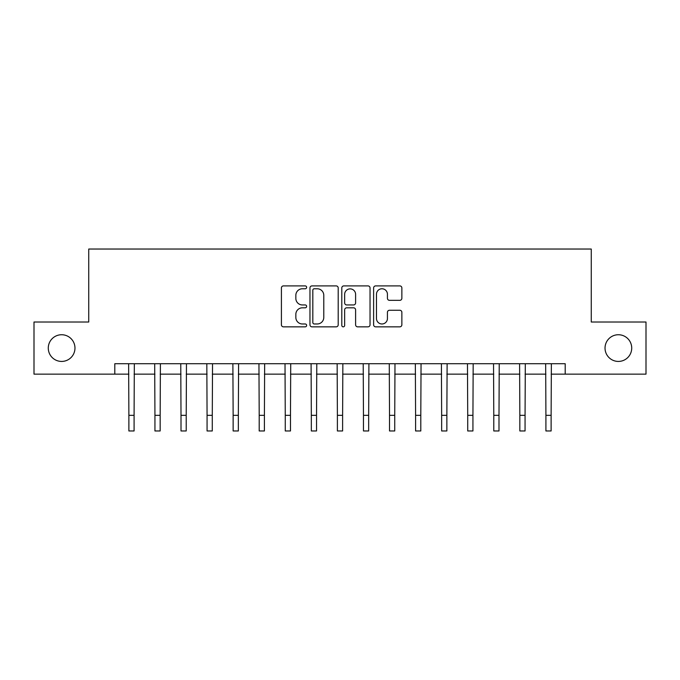 <?xml version="1.0" encoding="UTF-8"?>
<svg xmlns="http://www.w3.org/2000/svg" width="680" height="680" viewBox="0 0 680 680"><rect width="100%" height="100%" fill="white"/><g stroke="black" fill="none" stroke-linecap="round" stroke-linejoin="round"><path stroke-width="1.02" d="M306.637 287.343A1.436 1.436 0 0 0 305.209 285.906L283.458 285.906A2.049 2.049 0 0 0 281.409 287.954L281.409 324.793A2.049 2.049 0 0 0 283.458 326.842L305.209 326.842A1.436 1.436 0 0 0 306.637 325.414A1.436 1.436 0 0 0 305.209 323.977L302.387 323.977A6.553 6.553 0 0 1 295.843 317.433L295.843 314.356A6.553 6.553 0 0 1 302.387 307.81L305.209 307.81A1.436 1.436 0 0 0 306.637 306.374A1.436 1.436 0 0 0 305.209 304.946L302.387 304.946A6.553 6.553 0 0 1 295.843 298.392L295.843 295.324A6.553 6.553 0 0 1 302.387 288.771L305.209 288.771A1.436 1.436 0 0 0 306.637 287.343M605.03 348.083A13.345 13.345 0 0 0 618.375 361.428A13.345 13.345 0 0 0 631.72 348.083A13.345 13.345 0 0 0 618.375 334.738A13.345 13.345 0 0 0 605.03 348.083M48.28 348.083A13.345 13.345 0 0 0 61.625 361.428A13.345 13.345 0 0 0 74.97 348.083A13.345 13.345 0 0 0 61.625 334.738A13.345 13.345 0 0 0 48.28 348.083M399.815 300.339A2.049 2.049 0 0 0 401.863 298.291L401.863 287.954A2.049 2.049 0 0 0 399.815 285.906L375.666 285.906A2.049 2.049 0 0 0 373.618 287.954L373.618 324.793A2.049 2.049 0 0 0 375.666 326.842L399.815 326.842A2.049 2.049 0 0 0 401.863 324.793L401.863 312.315A2.049 2.049 0 0 0 399.815 310.267L389.478 310.267A2.049 2.049 0 0 0 387.43 312.315L387.43 318.503A5.474 5.474 0 0 1 381.956 323.977A5.474 5.474 0 0 1 376.482 318.503L376.482 294.253A5.474 5.474 0 0 1 381.956 288.771A5.474 5.474 0 0 1 387.43 294.253L387.43 298.291A2.049 2.049 0 0 0 389.478 300.339L399.815 300.339M114.801 374.144L34 374.144L34 322.014L88.74 322.014L88.74 249.033L591.26 249.033L591.26 322.014L646 322.014L646 374.144L565.199 374.144L565.199 363.715L114.801 363.715L114.801 374.144L128.877 374.144M338.207 287.954A2.049 2.049 0 0 0 336.166 285.906L312.01 285.906A2.049 2.049 0 0 0 309.961 287.954L309.961 324.793A2.049 2.049 0 0 0 312.01 326.842L336.166 326.842A2.049 2.049 0 0 0 338.207 324.793L338.207 287.954M343.833 285.906L367.99 285.906A2.049 2.049 0 0 1 370.039 287.954L370.039 324.793A2.049 2.049 0 0 1 367.99 326.842L357.654 326.842A2.049 2.049 0 0 1 355.606 324.793L355.606 309.859A2.049 2.049 0 0 0 353.558 307.81L346.707 307.81A2.049 2.049 0 0 0 344.658 309.859L344.658 325.414A1.436 1.436 0 0 1 343.221 326.842A1.436 1.436 0 0 1 341.793 325.414L341.793 287.954A2.049 2.049 0 0 1 343.833 285.906M134.088 374.144L154.938 374.144M160.157 374.144L181.007 374.144M186.218 374.144L207.069 374.144M212.279 374.144L233.138 374.144M238.349 374.144L259.199 374.144M264.409 374.144L285.26 374.144M290.479 374.144L311.329 374.144M316.54 374.144L337.39 374.144M342.609 374.144L363.46 374.144M368.671 374.144L389.521 374.144M394.74 374.144L415.591 374.144M420.801 374.144L441.651 374.144M446.862 374.144L467.721 374.144M472.931 374.144L493.782 374.144M498.992 374.144L519.843 374.144M525.062 374.144L545.913 374.144M551.123 374.144L565.199 374.144M314.262 288.771A1.436 1.436 0 0 0 312.825 290.207L312.825 322.55A1.436 1.436 0 0 0 314.262 323.977L317.228 323.977A6.553 6.553 0 0 0 323.782 317.433L323.782 295.324A6.553 6.553 0 0 0 317.228 288.771L314.262 288.771M355.606 294.355A5.474 5.474 0 0 0 350.132 288.881A5.474 5.474 0 0 0 344.658 294.355L344.658 302.898A2.049 2.049 0 0 0 346.707 304.946L353.558 304.946A2.049 2.049 0 0 0 355.606 302.898L355.606 294.355M128.631 363.715L128.877 415.327L134.088 415.327L134.334 363.715M128.877 415.327L128.877 430.967L134.088 430.967L134.088 415.327M154.691 363.715L154.938 415.327L160.157 415.327L160.404 363.715M154.938 415.327L154.938 430.967L160.157 430.967L160.157 415.327M180.761 363.715L181.007 415.327L186.218 415.327L186.464 363.715M181.007 415.327L181.007 430.967L186.218 430.967L186.218 415.327M206.822 363.715L207.069 415.327L212.279 415.327L212.534 363.715M207.069 415.327L207.069 430.967L212.279 430.967L212.279 415.327M232.883 363.715L233.138 415.327L238.349 415.327L238.595 363.715M233.138 415.327L233.138 430.967L238.349 430.967L238.349 415.327M258.952 363.715L259.199 415.327L264.409 415.327L264.656 363.715M259.199 415.327L259.199 430.967L264.409 430.967L264.409 415.327M285.014 363.715L285.26 415.327L290.479 415.327L290.725 363.715M285.26 415.327L285.26 430.967L290.479 430.967L290.479 415.327M311.083 363.715L311.329 415.327L316.54 415.327L316.786 363.715M311.329 415.327L311.329 430.967L316.54 430.967L316.54 415.327M337.144 363.715L337.39 415.327L342.609 415.327L342.856 363.715M337.39 415.327L337.39 430.967L342.609 430.967L342.609 415.327M363.214 363.715L363.46 415.327L368.671 415.327L368.917 363.715M363.46 415.327L363.46 430.967L368.671 430.967L368.671 415.327M389.274 363.715L389.521 415.327L394.74 415.327L394.986 363.715M389.521 415.327L389.521 430.967L394.74 430.967L394.74 415.327M415.344 363.715L415.591 415.327L420.801 415.327L421.048 363.715M415.591 415.327L415.591 430.967L420.801 430.967L420.801 415.327M441.405 363.715L441.651 415.327L446.862 415.327L447.117 363.715M441.651 415.327L441.651 430.967L446.862 430.967L446.862 415.327M467.466 363.715L467.721 415.327L472.931 415.327L473.178 363.715M467.721 415.327L467.721 430.967L472.931 430.967L472.931 415.327M493.535 363.715L493.782 415.327L498.992 415.327L499.239 363.715M493.782 415.327L493.782 430.967L498.992 430.967L498.992 415.327M519.596 363.715L519.843 415.327L525.062 415.327L525.308 363.715M519.843 415.327L519.843 430.967L525.062 430.967L525.062 415.327M545.666 363.715L545.913 415.327L551.123 415.327L551.369 363.715M545.913 415.327L545.913 430.967L551.123 430.967L551.123 415.327"/></g></svg>

